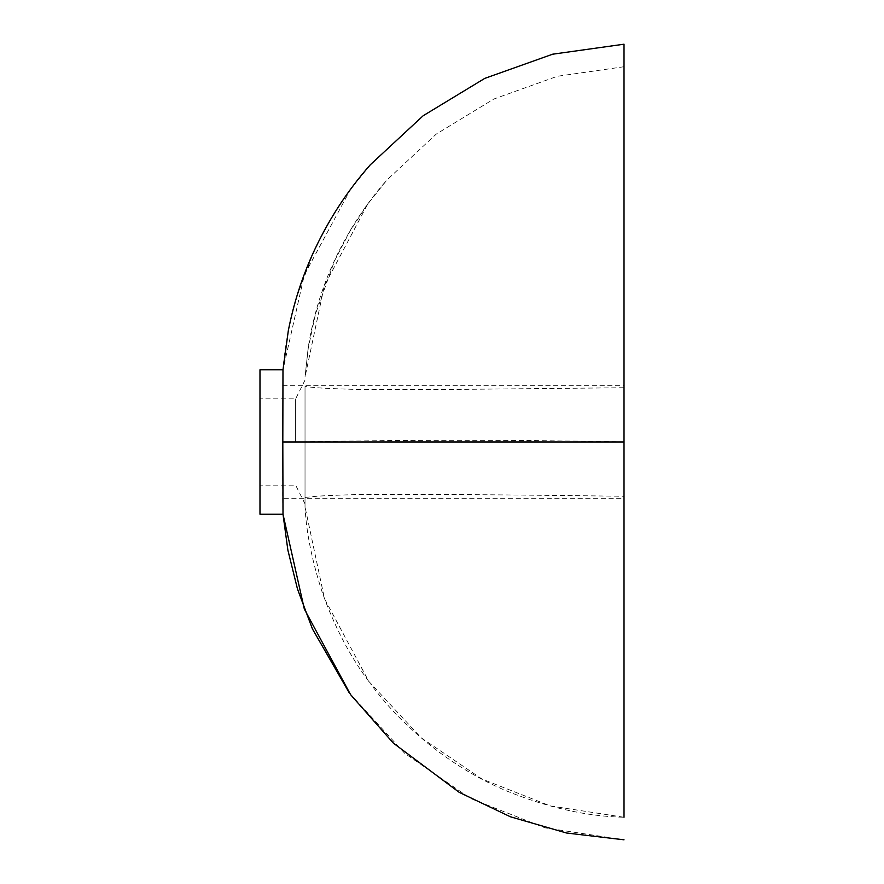 <?xml version="1.0" encoding="UTF-8"?>
<svg xmlns="http://www.w3.org/2000/svg" width="884" height="884" viewBox="0 0 884 884"><rect width="100%" height="100%" fill="white"/><g stroke="black" fill="none" stroke-linecap="round" stroke-linejoin="round"><path stroke-width="0.66" stroke-dasharray="4.42 3.31" d="M624.016 44.2L624.016 817.269L550.389 805.954L482.001 779.047L421.171 737.797L368.794 681.387L324.494 598.689L305.024 506.919L305.024 386.54C313.212 387.115 310.969 388.12 355.048 389.38L456.266 389.413L624.016 387.733L624.016 658.646M368.772 681.387C349.799 656.027 334.218 626.137 322.041 591.739C311.93 560.346 306.262 532.08 305.024 506.919L305.024 386.551M624.016 396.805L624.016 387.733M370.341 164.755L350.617 189.287L304.35 274.858L283.002 369.755L282.769 498.289L624.016 498.289M282.769 385.711L624.016 385.711M282.781 498.289L282.891 512.941M624.016 839.8L545.03 827.833L470.708 798.55L404.795 753.411L349.246 692.824M305.024 497.482L305.024 497.449C312.649 496.83 312.163 495.847 354.827 494.642C400.242 493.979 489.979 494.521 624.016 496.267M624.016 442.033C461.371 438.287 307.068 441.657 305.024 441.989M624.016 66.731L557.274 76.289L493.802 99.052L436.254 134.103L386.96 179.96L367.799 203.972L324.295 285.875L305.024 377.081L308.207 347.633C312.704 318.66 320.936 290.77 332.903 263.951C346.716 233.254 364.738 205.254 386.96 179.96M295.643 442L295.643 398.839L295.643 442M259.984 369.755L259.984 514.245M350.617 189.287C336.693 207.895 323.964 229.818 312.439 255.056L297.488 294.98C289.609 321.124 284.736 346.484 282.891 371.059M623.021 817.225C586.346 816.341 547.362 807.512 506.079 790.738C447.171 765.864 399.181 722.935 370.871 684.216M367.788 203.961L350.075 230.989L334.605 260.67L315.356 314.384L308.218 348.44L305.046 376.672M305.024 380.076L295.643 398.839L259.984 398.839M305.024 503.924L295.643 485.161L259.984 485.161"/><path stroke-width="1.33" d="M282.957 369.987L288.294 330.815C293.366 304.759 301.3 279.598 312.085 255.332C327.124 221.895 346.539 191.706 370.341 164.755L423.171 115.738L484.775 78.378L552.655 54.2L624.016 44.2L624.016 442L282.814 442L283.002 514.245L259.984 514.245L259.984 369.755L282.979 369.755L282.814 442M624.016 817.269L624.016 442M624.016 658.646L624.016 396.805M350.617 694.714L304.328 609.076L283.002 514.245L287.864 550.08L297.488 589.009L312.428 628.933L349.246 692.824M624.016 839.8L566.522 833.004L510.422 816.783L459.161 792.318L393.369 743.135L350.528 694.592"/></g></svg>
